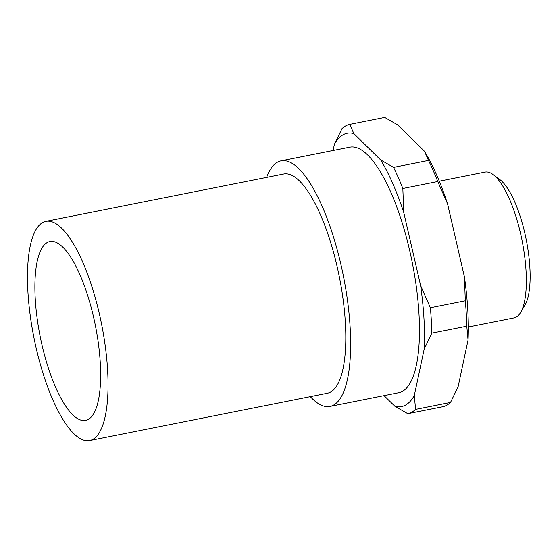 <?xml version="1.0" encoding="UTF-8"?>
<svg xmlns="http://www.w3.org/2000/svg" width="558" height="558" viewBox="0 0 558 558"><rect width="100%" height="100%" fill="white"/><g stroke="black" fill="none" stroke-linecap="round" stroke-linejoin="round"><path stroke-width="0.84" d="M439.285 181.197L485.055 172.08A74.333 22.934 78.7 0 1 493.132 174.57A74.333 22.934 78.7 0 1 522.058 240.505A74.333 22.934 78.7 0 1 520.593 312.494A74.333 22.934 78.7 0 1 516.22 317.097A74.333 22.934 78.7 0 1 514.085 317.886L468.315 327.002M493.132 174.57L499.877 179.606A67.72 20.89 78.7 0 1 526.229 239.675A67.72 20.89 78.7 0 1 524.897 305.254L520.593 312.494M450.515 402.43L415.584 409.391L414.301 395.503L424.261 348.792L431.836 333.147L466.774 326.193L468.057 340.073L458.097 386.785L450.515 402.43A147.549 45.519 78.7 0 1 446.763 405.22A147.549 45.519 78.7 0 1 442.717 406.747L407.779 413.701L394.869 406.252L384.057 395.636M415.584 409.391A147.549 45.519 78.7 0 1 411.825 412.174A147.549 45.519 78.7 0 1 407.779 413.701M414.301 395.503A139.319 42.98 78.7 0 1 405.554 405.08A139.319 42.98 78.7 0 1 394.869 406.252M266.64 177.388A125.194 38.621 78.7 0 1 277.486 162.169A125.194 38.621 78.7 0 1 281.079 160.837A125.194 38.621 78.7 0 1 342.159 270.072A125.194 38.621 78.7 0 1 333.565 405.073A125.194 38.621 78.7 0 1 329.973 406.405A125.194 38.621 78.7 0 1 310.297 396.647M281.079 160.837L349.901 147.138A125.194 38.621 78.7 0 1 410.981 256.366A125.194 38.621 78.7 0 1 402.388 391.374A125.194 38.621 78.7 0 1 398.796 392.699L329.973 406.405M42.729 222.523A111.781 34.484 78.7 0 1 45.937 221.338A111.781 34.484 78.7 0 1 100.475 318.862A111.781 34.484 78.7 0 1 92.802 439.404A111.781 34.484 78.7 0 1 89.594 440.59A111.781 34.484 78.7 0 1 35.056 343.065A111.781 34.484 78.7 0 1 42.729 222.523M45.937 221.338L283.694 173.991A111.781 34.484 78.7 0 1 338.232 271.523A111.781 34.484 78.7 0 1 330.559 392.065A111.781 34.484 78.7 0 1 327.351 393.25L89.594 440.59M88.199 419.449A91.212 28.137 78.7 0 1 85.576 420.418A91.212 28.137 78.7 0 1 41.076 340.833A91.212 28.137 78.7 0 1 47.339 242.479A91.212 28.137 78.7 0 1 49.955 241.509A91.212 28.137 78.7 0 1 94.455 321.087A91.212 28.137 78.7 0 1 88.199 419.449M349.782 124.364A147.549 45.519 78.7 0 0 345.73 125.892A147.549 45.519 78.7 0 0 341.977 128.682L334.395 144.327A139.319 42.98 78.7 0 1 343.142 134.757A139.319 42.98 78.7 0 1 353.828 133.578L349.782 124.364L384.713 117.41L397.624 124.859L424.457 151.218L428.502 160.432L393.571 167.393L380.661 159.944L353.828 133.578M403.741 212.459L402.841 188.478L437.772 181.524L447.537 203.74L464.409 276.81L465.309 300.79L430.371 307.744L420.606 285.529L403.741 212.459A139.319 42.98 78.7 0 0 380.661 159.944M334.395 144.327L333.084 150.486M424.457 151.218A139.319 42.98 78.7 0 1 447.537 203.74M464.409 276.81A139.319 42.98 78.7 0 1 468.057 340.073M428.502 160.432A147.549 45.519 78.7 0 1 437.772 181.524M465.309 300.79A147.549 45.519 78.7 0 1 466.774 326.193M393.571 167.393A147.549 45.519 78.7 0 1 402.841 188.478M430.371 307.744A147.549 45.519 78.7 0 1 431.836 333.147M420.606 285.529A139.319 42.98 78.7 0 1 424.261 348.792"/></g></svg>
